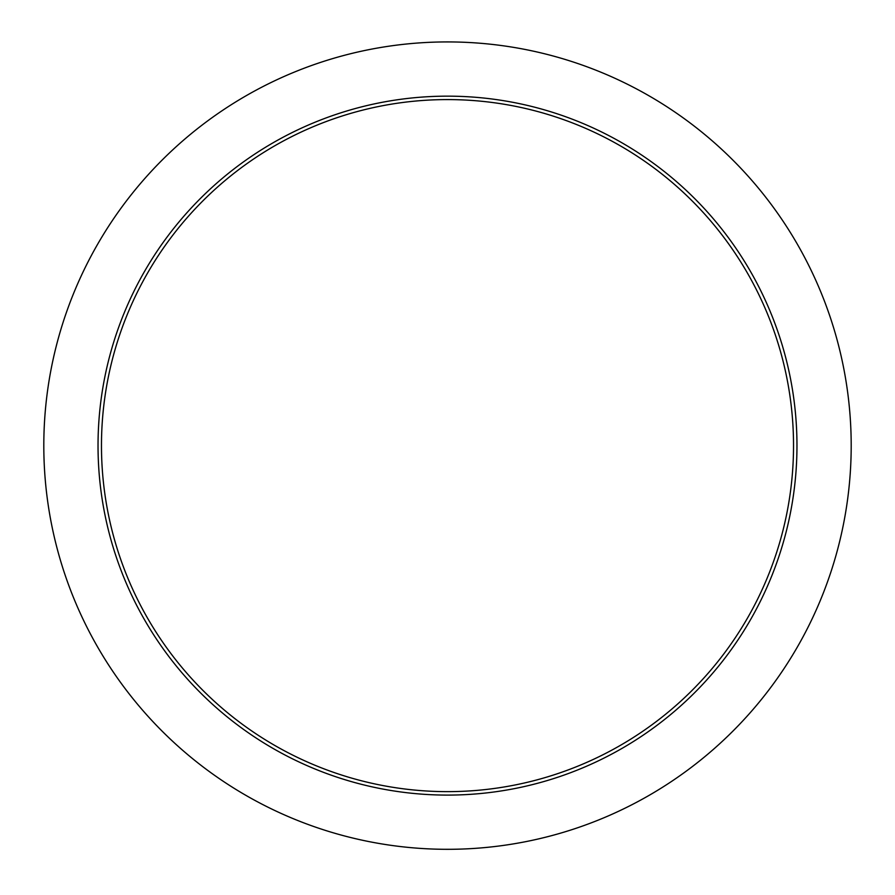 <?xml version="1.0" encoding="UTF-8"?>
<svg xmlns="http://www.w3.org/2000/svg" width="895" height="895" viewBox="0 0 895 895"><rect width="100%" height="100%" fill="white"/><g stroke="black" fill="none" stroke-linecap="round" stroke-linejoin="round"><path stroke-width="0.67" stroke-dasharray="4.47 3.36" d="M447.5 795.096A349.486 349.486 0 0 0 750.155 270.883A349.486 349.486 0 0 0 144.845 270.883A349.486 349.486 0 0 0 447.5 795.096M447.5 791.639A346.018 346.018 0 0 0 747.168 272.606A346.018 346.018 0 0 0 147.832 272.606A346.018 346.018 0 0 0 447.5 791.639A346.018 346.018 0 0 0 747.168 272.606A346.018 346.018 0 0 0 147.832 272.606A346.018 346.018 0 0 0 447.5 791.639A346.018 346.018 0 0 0 747.168 272.606A346.018 346.018 0 0 0 147.832 272.606A346.018 346.018 0 0 0 447.5 791.639A346.018 346.018 0 0 0 747.168 272.606A346.018 346.018 0 0 0 147.832 272.606A346.018 346.018 0 0 0 447.5 791.639M447.5 849.31A403.69 403.69 0 0 0 797.109 243.776A403.69 403.69 0 0 0 97.891 243.776A403.69 403.69 0 0 0 447.5 849.31A403.69 403.69 0 0 0 797.109 243.776A403.69 403.69 0 0 0 97.891 243.776A403.69 403.69 0 0 0 447.5 849.31A403.69 403.69 0 0 0 797.109 243.776A403.69 403.69 0 0 0 97.891 243.776A403.69 403.69 0 0 0 447.5 849.31"/><path stroke-width="1.34" d="M447.5 795.096A349.486 349.486 0 0 0 750.155 270.883A349.486 349.486 0 0 0 144.845 270.883A349.486 349.486 0 0 0 447.5 795.096M447.5 791.639A346.018 346.018 0 0 0 747.168 272.606A346.018 346.018 0 0 0 147.832 272.606A346.018 346.018 0 0 0 447.5 791.639A346.018 346.018 0 0 0 747.168 272.606A346.018 346.018 0 0 0 147.832 272.606A346.018 346.018 0 0 0 447.5 791.639M447.5 849.31A403.69 403.69 0 0 0 797.109 243.776A403.69 403.69 0 0 0 97.891 243.776A403.69 403.69 0 0 0 447.5 849.31"/></g></svg>
